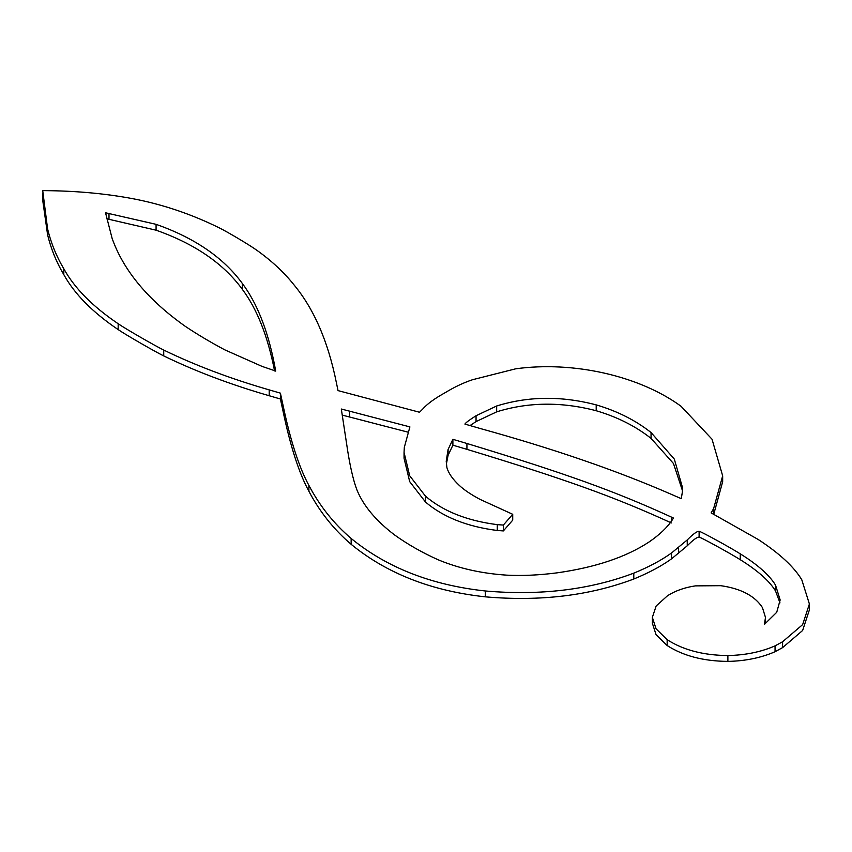 <?xml version="1.0" encoding="UTF-8"?>
<svg xmlns="http://www.w3.org/2000/svg" width="852" height="852" viewBox="0 0 852 852"><rect width="100%" height="100%" fill="white"/><g stroke="black" fill="none" stroke-linecap="round" stroke-linejoin="round"><path stroke-width="1.28" d="M809.4 604.004L809.4 609.862L802.637 630.48L782.594 647.626L775.054 651.727L775.064 645.869C761.081 651.961 745.351 655.188 727.885 655.539C703.528 655.337 683.293 650.055 667.159 639.692L656.051 628.797L652.355 617.349L656.157 605.985L667.574 595.686C675.466 590.724 684.731 587.454 695.392 585.878L720.76 585.686C740.963 588.583 754.861 595.899 762.444 607.604L765.49 617.444L764.425 624.356L776.726 612.29L780.155 599.968L775.522 585.1C769.367 575.057 757.609 564.642 740.25 553.832C729.781 547.24 700.717 531.307 699.119 531.286C697.085 531.115 693.134 534.002 687.244 539.944L671.504 553.012C661.248 560.36 648.67 567.07 633.792 573.151C589.595 589.818 540.104 595.761 485.31 590.979C431.495 585.132 386.776 567.624 351.141 538.453C333.771 523.586 319.692 505.907 308.903 485.416C299.063 467.333 290.425 440.601 283.013 405.201L280.393 393.134L269.211 389.886C230.594 378.725 195.427 365.455 163.733 350.055C155.192 345.933 124.797 328.382 118.172 323.739C92.591 306.454 74.475 288.125 63.804 268.753C56.413 256.356 50.992 243.022 47.574 228.773L42.717 190.603L50.183 190.71C79.449 191.178 107.022 193.851 132.901 198.708C162.508 204.363 191.263 214.065 219.177 227.814C228.048 232.213 249.679 245.099 256.782 250.232C271.65 260.829 284.025 272.331 293.908 284.76C313.951 308.861 328.116 341.567 336.423 382.857L338.031 390.61L419.493 412.24L422.571 409.205C427.14 403.976 434.712 398.448 445.287 392.612C454.446 387.021 463.541 382.718 472.551 379.715L515.737 368.799C573.449 360.875 639.362 375.817 681.057 406.266L712.038 439.227L722.666 475.853L713.625 508.591L711.132 512.904L758.227 539.497C779.484 553.395 794 566.825 801.785 579.775L809.4 604.004L802.637 624.622L782.594 641.769L775.054 645.869L775.054 651.727C761.081 657.819 745.351 661.046 727.885 661.397C703.528 661.195 683.293 655.912 667.159 645.539L656.051 634.655L652.355 623.206L652.355 617.349M765.49 617.444L765.479 623.621M779.974 602.875L775.522 590.947C769.367 580.915 757.609 570.489 740.25 559.689C729.781 553.097 700.717 537.165 699.119 537.143C697.085 536.973 693.134 539.859 687.244 545.802L671.504 558.869C661.248 566.218 648.67 572.927 633.792 579.009C589.595 595.676 540.104 601.618 485.31 596.837C431.495 590.99 386.776 573.481 351.141 544.311C333.771 529.443 319.692 511.764 308.903 491.274C299.063 473.19 290.425 446.459 283.013 411.058L280.393 398.992L280.393 393.134M280.393 398.992L269.211 395.743C230.594 384.582 195.427 371.302 163.733 355.912C155.192 351.791 124.797 334.24 118.172 329.596C92.591 312.311 74.475 293.983 63.804 274.61C56.413 262.214 50.992 248.88 47.574 234.63L42.6 199.432L42.6 193.574M722.666 475.853L722.666 481.71L713.774 514.193M649.149 541.925L649.149 541.925C659.597 534.736 667.286 527.431 672.207 520.008L673.463 518.048L671.365 517.079C614.611 491.093 566.207 473.669 466.928 443.487L452.891 439.323L448.088 449.462L446.224 461.305L446.895 467.535C448.525 473.265 452.646 479.207 459.249 485.352C463.914 489.783 470.847 494.469 480.059 499.389L512.723 514.299L503.362 525.066L497.28 524.64C467.184 520.796 443.264 511.317 425.521 496.215L409.695 475.778L404.05 452.391L404.327 447.343L409.897 426.895L341.322 409.024L346.679 444.212C349.597 464.297 352.973 479.42 356.796 489.58C363.154 505.502 375.775 520.636 394.636 534.992C407.607 544.3 422.081 552.554 438.066 559.743C458.727 568.359 481.582 573.492 506.61 575.143C522.127 575.952 538.943 575.185 557.048 572.853C595.41 567.432 626.113 557.123 649.149 541.925L649.149 541.925M671.365 522.936C614.611 496.94 566.207 479.516 466.928 449.345L452.891 445.181L448.088 455.319L446.352 464.148M512.723 520.157L512.723 514.299L512.723 520.157L503.362 530.924L497.28 530.487C467.184 526.653 443.264 517.175 425.521 502.062L409.695 481.636L404.05 458.248L404.05 452.391M407.906 432.134L342.408 415.148M274.6 370.918L274.504 364.667C267.73 330.182 257.006 303.12 242.341 283.471C223.49 257.677 194.735 237.953 156.076 224.332L105.531 212.776L112.102 238.336C123.529 270.563 147.96 299.915 185.363 326.391C197.345 334.399 210.465 342.206 224.715 349.81L262.054 366.392L275.675 371.035M275.665 371.11L274.514 364.667L274.504 370.524C267.73 336.039 257.006 308.967 242.341 289.329C223.49 263.534 194.735 243.81 156.076 230.189L106.692 218.783M682.335 492.254L682.558 487.749L674.305 459.09L651.056 432.539C635.635 420.345 617.359 411.122 596.208 404.881C561.468 395.786 528.283 396.159 496.663 405.989L476.055 415.733C469.452 419.908 465.735 422.698 464.904 424.083L480.347 428.545C553.449 448.759 616.859 470.592 670.609 494.022L681.27 498.665L682.335 492.254M682.463 490.656L673.442 463.477L651.056 438.397C635.635 426.202 617.359 416.979 596.208 410.739C561.468 401.643 528.283 402.016 496.663 411.846L476.055 421.591L469.953 425.617M727.885 661.397L727.885 655.539M667.159 645.539L667.159 639.692M764.713 624.154L764.713 623.163M775.522 590.947L775.522 585.1M740.25 559.689L740.25 553.832M699.119 537.143L699.119 531.286M687.244 545.802L687.244 539.944M678.618 553.619L678.618 547.761M671.504 558.869L671.504 553.012M633.792 579.009L633.792 573.151M485.31 596.837L485.31 590.979M351.141 544.311L351.141 538.453M308.903 491.274L308.903 485.416M283.013 411.058L283.013 405.201M269.211 395.743L269.211 389.886M163.733 355.912L163.733 350.055M118.172 329.596L118.172 323.739M63.804 274.61L63.804 268.753M47.574 234.63L47.574 228.773M713.625 514.129L713.625 508.591M782.594 647.626L782.594 641.769M671.365 521.254L671.365 517.079M466.928 449.345L466.928 443.487M452.891 445.181L452.891 439.323M448.088 455.319L448.088 449.462M503.362 530.924L503.362 525.066M497.28 530.487L497.28 524.64M425.521 502.062L425.521 496.215M349.693 416.947L349.693 411.09M242.341 289.329L242.341 283.471M156.076 230.189L156.076 224.332M108.992 219.081L108.992 213.224M651.056 438.397L651.056 432.539M596.208 410.739L596.208 404.881M496.663 411.846L496.663 405.989M476.055 421.591L476.055 415.733"/></g></svg>
